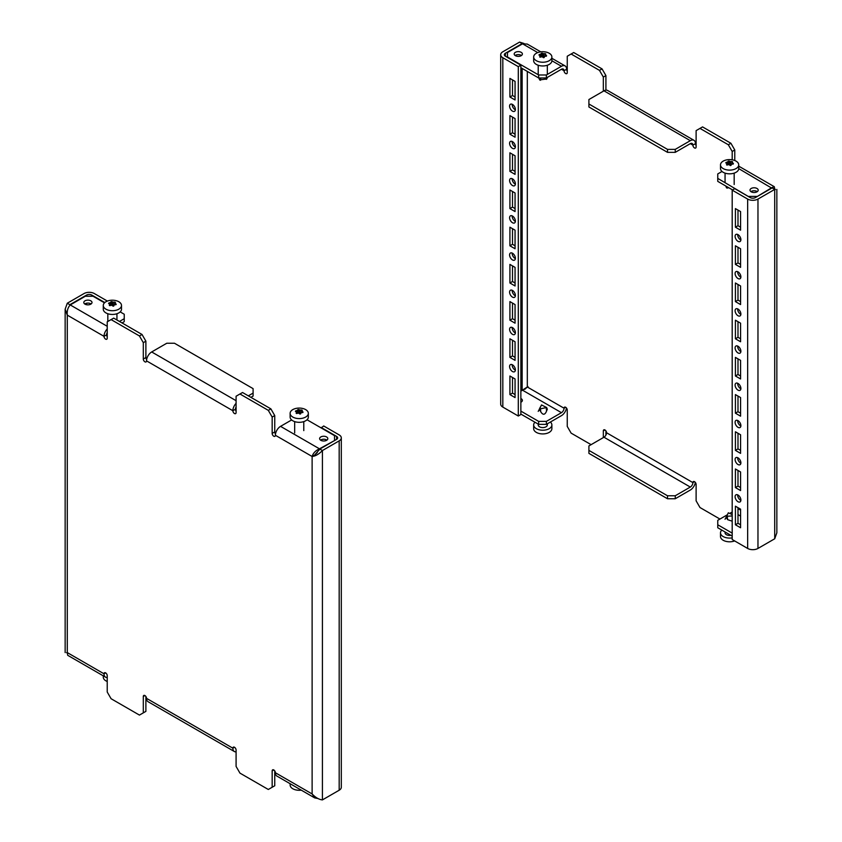 <?xml version="1.0" encoding="UTF-8"?>
<svg xmlns="http://www.w3.org/2000/svg" width="842" height="842" viewBox="0 0 842 842"><rect width="100%" height="100%" fill="white"/><g stroke="black" fill="none" stroke-linecap="round" stroke-linejoin="round"><path stroke-width="1.26" d="M320.813 440.303A4.105 2.368 180 0 1 319.613 438.629A4.105 2.368 180 0 1 322.139 436.44A4.105 2.368 180 0 1 326.612 436.956A4.105 2.368 180 0 1 327.812 438.629A4.105 2.368 180 0 1 325.286 440.819A4.105 2.368 180 0 1 320.813 440.303M320.518 440.113A4.105 2.368 180 0 1 326.612 439.934A4.105 2.368 180 0 1 326.896 440.113M85 304.162A4.105 2.368 180 0 1 83.8 302.488A4.105 2.368 180 0 1 86.337 300.299A4.105 2.368 180 0 1 90.799 300.815A4.105 2.368 180 0 1 91.999 302.488A4.105 2.368 180 0 1 89.473 304.667A4.105 2.368 180 0 1 85 304.162M84.716 303.973A4.105 2.368 180 0 1 90.799 303.783A4.105 2.368 180 0 1 91.094 303.973M334.537 440.566L319.455 448.818C315.603 450.565 313.15 453.112 312.119 456.48L275.387 435.282A2.273 1.316 60 0 1 274.913 436.324A2.273 1.316 60 0 1 273.776 436.209A2.273 1.316 60 0 1 272.166 433.42L272.166 417.053L268.303 410.359L270.882 408.875L274.745 415.569L274.745 431.935A2.273 1.316 -120 0 0 275.502 433.956M270.882 408.875L242.528 392.509L236.086 396.224L236.086 412.591A2.273 1.316 60 0 1 235.613 413.632A2.273 1.316 60 0 1 234.476 413.517A2.273 1.316 60 0 1 232.866 410.728L146.529 360.881A2.273 1.316 60 0 1 146.055 361.934A2.273 1.316 60 0 1 144.919 361.818A2.273 1.316 60 0 1 143.308 359.029L143.308 342.662L139.446 335.958L142.024 334.474L145.887 341.168L145.887 357.534A2.273 1.316 -120 0 0 146.645 359.555M142.024 334.474L113.67 318.108L107.229 321.823L107.229 338.2A2.273 1.316 60 0 1 106.755 339.242A2.273 1.316 60 0 1 105.618 339.126A2.273 1.316 60 0 1 104.008 336.337L67.286 315.129C66.855 310.919 67.844 307.519 70.244 304.941L85.326 296.237L93.052 296.237L104.492 302.836M321.139 427.915L323.707 425.978L339.179 434.914A7.294 4.21 0 0 1 341.305 437.882L341.305 787.249A7.294 4.21 180 0 1 339.179 790.228L339.179 440.861A7.294 4.21 0 0 0 341.305 437.882M321.139 427.473L336.6 436.398L336.6 439.377A3.642 2.105 0 0 0 337.663 437.882A3.642 2.105 0 0 0 336.6 436.398M321.139 440.471L321.139 439.766M107.355 301.068L94.346 293.553A7.294 4.21 0 0 0 84.032 293.553L67.286 303.225L69.865 304.72L86.61 295.047L86.61 296.237M313.992 455.406L312.119 456.48C315.55 456.132 318.981 454.154 322.423 450.533L319.844 449.049L336.6 439.377M339.179 790.228L322.423 799.9L322.423 450.533L339.179 440.861M248.327 395.856L253.095 393.098L253.095 396.077L250.905 397.34M119.469 321.455L124.237 318.708L124.237 321.676L122.048 322.939M236.086 406.907A3.642 2.105 120 0 0 235.444 409.244A2.273 1.316 -120 0 0 236.086 411.107M236.086 751.853A7.294 4.21 -60 0 1 234.381 751.527A7.294 4.21 -60 0 1 232.866 748.191A2.273 1.316 -120 0 1 233.339 747.149A2.273 1.316 -120 0 1 235.097 747.759A2.273 1.316 -120 0 1 236.086 750.054L236.086 766.42L239.949 773.114L268.303 789.48L274.745 785.765L274.745 770.883M107.229 677.452A7.294 4.21 -60 0 1 105.513 677.136A7.294 4.21 -60 0 1 104.008 673.8A2.273 1.316 -120 0 1 104.482 672.758A2.273 1.316 -120 0 1 106.239 673.368A2.273 1.316 -120 0 1 107.229 675.663L107.229 692.029L111.091 698.723L139.446 715.09L145.887 711.374L145.887 696.492M107.229 332.506A3.642 2.105 120 0 0 106.587 334.842A2.273 1.316 -120 0 0 107.229 336.705M111.091 319.592L139.446 335.958M143.308 712.858L143.308 696.492A2.273 1.316 -120 0 1 143.782 695.45A2.273 1.316 -120 0 1 145.54 696.06A2.273 1.316 -120 0 1 146.529 698.355A7.294 4.21 120 0 0 148.045 701.691L234.381 751.527M272.166 787.249L272.166 770.883A2.273 1.316 -120 0 1 272.64 769.841A2.273 1.316 -120 0 1 274.397 770.451A2.273 1.316 -120 0 1 275.387 772.745A7.294 4.21 120 0 0 276.902 776.082L314.719 797.921L318.013 798.521M239.949 393.993L268.303 410.359M317.318 452.586L314.75 454.901M236.086 403.35A7.294 4.21 120 0 0 232.866 410.728L235.444 409.244M146.529 360.881A7.294 4.21 -60 0 1 151.686 351.956L166.758 343.252L174.494 343.252L253.095 388.636L253.095 393.098M275.387 435.282A7.294 4.21 -60 0 1 280.544 426.357L291.627 419.958M107.229 328.959A7.294 4.21 120 0 0 104.008 336.337L106.587 334.842M334.537 440.113L334.537 435.651L307.025 419.769M124.237 318.708L124.237 314.234L120.185 311.898M322.423 799.9C318.992 799.542 315.55 797.563 312.119 793.953L314.719 797.921M105.513 677.136L67.697 655.297L67.286 652.592C64.455 652.592 64.455 652.592 67.286 652.592L67.286 315.129L65.15 309.182L65.15 652.592M314.687 454.996L319.844 449.049M69.865 305.362L69.297 306.099M67.286 303.225L65.15 309.182M280.544 426.357L319.455 448.818L319.455 449.775M274.745 415.569L272.166 417.053M145.887 341.168L143.308 342.662M91.767 296.237L91.767 295.047A3.642 2.105 0 0 0 86.61 295.047M91.767 295.047L104.787 302.562M301.268 790.154A9.115 5.263 180 0 1 290.122 785.018L290.122 783.713M515.388 258.262A4.105 2.368 -120 0 0 513.599 254.137A4.105 2.368 -120 0 0 510.441 253.032A4.105 2.368 -120 0 0 509.589 254.915A4.105 2.368 -120 0 0 511.378 259.041A4.105 2.368 -120 0 0 514.536 260.136A4.105 2.368 -120 0 0 515.388 258.262M512.189 253.084A4.105 2.368 -120 0 0 512.168 253.421A4.105 2.368 -120 0 0 515.378 258.599M515.388 221.057A4.105 2.368 -120 0 0 513.599 216.931A4.105 2.368 -120 0 0 510.441 215.836A4.105 2.368 -120 0 0 509.589 217.71A4.105 2.368 -120 0 0 511.378 221.835A4.105 2.368 -120 0 0 514.536 222.941A4.105 2.368 -120 0 0 515.388 221.057M512.189 215.878A4.105 2.368 -120 0 0 512.168 216.226A4.105 2.368 -120 0 0 515.378 221.404M515.388 332.653A4.105 2.368 -120 0 0 513.599 328.527A4.105 2.368 -120 0 0 510.441 327.433A4.105 2.368 -120 0 0 509.589 329.306A4.105 2.368 -120 0 0 511.378 333.432A4.105 2.368 -120 0 0 514.536 334.537A4.105 2.368 -120 0 0 515.388 332.653M512.189 327.475A4.105 2.368 -120 0 0 512.168 327.822A4.105 2.368 -120 0 0 515.378 333M515.388 295.458A4.105 2.368 -120 0 0 513.599 291.332A4.105 2.368 -120 0 0 510.441 290.237A4.105 2.368 -120 0 0 509.589 292.111A4.105 2.368 -120 0 0 511.378 296.237A4.105 2.368 -120 0 0 514.536 297.331A4.105 2.368 -120 0 0 515.388 295.458M512.189 290.279A4.105 2.368 -120 0 0 512.168 290.627A4.105 2.368 -120 0 0 515.378 295.805M515.388 183.861A4.105 2.368 -120 0 0 513.599 179.735A4.105 2.368 -120 0 0 510.441 178.641A4.105 2.368 -120 0 0 509.589 180.514A4.105 2.368 -120 0 0 511.378 184.64A4.105 2.368 -120 0 0 514.536 185.735A4.105 2.368 -120 0 0 515.388 183.861M512.189 178.683A4.105 2.368 -120 0 0 512.168 179.03A4.105 2.368 -120 0 0 515.378 184.209M515.388 146.666A4.105 2.368 -120 0 0 513.599 142.54A4.105 2.368 -120 0 0 510.441 141.435A4.105 2.368 -120 0 0 509.589 143.319A4.105 2.368 -120 0 0 511.378 147.445A4.105 2.368 -120 0 0 514.536 148.539A4.105 2.368 -120 0 0 515.388 146.666M512.189 141.488A4.105 2.368 -120 0 0 512.168 141.824A4.105 2.368 -120 0 0 515.378 147.013M740.886 388.457A4.105 2.368 -120 0 0 739.097 384.331A4.105 2.368 -120 0 0 735.94 383.226A4.105 2.368 -120 0 0 735.098 385.099A4.105 2.368 -120 0 0 736.887 389.236A4.105 2.368 -120 0 0 740.044 390.33A4.105 2.368 -120 0 0 740.886 388.457M737.687 383.268A4.105 2.368 -120 0 0 737.666 383.615A4.105 2.368 -120 0 0 740.876 388.793M740.886 351.251A4.105 2.368 -120 0 0 739.097 347.125A4.105 2.368 -120 0 0 735.94 346.03A4.105 2.368 -120 0 0 735.098 347.904A4.105 2.368 -120 0 0 736.887 352.03A4.105 2.368 -120 0 0 740.044 353.135A4.105 2.368 -120 0 0 740.886 351.251M737.687 346.073A4.105 2.368 -120 0 0 737.666 346.42A4.105 2.368 -120 0 0 740.876 351.598M740.886 462.847A4.105 2.368 -120 0 0 739.097 458.722A4.105 2.368 -120 0 0 735.94 457.627A4.105 2.368 -120 0 0 735.098 459.5A4.105 2.368 -120 0 0 736.887 463.626A4.105 2.368 -120 0 0 740.044 464.721A4.105 2.368 -120 0 0 740.886 462.847M737.687 457.669A4.105 2.368 -120 0 0 737.666 458.016A4.105 2.368 -120 0 0 740.876 463.195M740.886 425.652A4.105 2.368 -120 0 0 739.097 421.526A4.105 2.368 -120 0 0 735.94 420.421A4.105 2.368 -120 0 0 735.098 422.305A4.105 2.368 -120 0 0 736.887 426.431A4.105 2.368 -120 0 0 740.044 427.525A4.105 2.368 -120 0 0 740.886 425.652M737.687 420.474A4.105 2.368 -120 0 0 737.666 420.811A4.105 2.368 -120 0 0 740.876 425.999M740.886 314.055A4.105 2.368 -120 0 0 739.097 309.93A4.105 2.368 -120 0 0 735.94 308.835A4.105 2.368 -120 0 0 735.098 310.709A4.105 2.368 -120 0 0 736.887 314.834A4.105 2.368 -120 0 0 740.044 315.929A4.105 2.368 -120 0 0 740.886 314.055M737.687 308.877A4.105 2.368 -120 0 0 737.666 309.225A4.105 2.368 -120 0 0 740.876 314.403M740.886 276.86A4.105 2.368 -120 0 0 739.097 272.734A4.105 2.368 -120 0 0 735.94 271.629A4.105 2.368 -120 0 0 735.098 273.513A4.105 2.368 -120 0 0 736.887 277.639A4.105 2.368 -120 0 0 740.044 278.734A4.105 2.368 -120 0 0 740.886 276.86M737.687 271.682A4.105 2.368 -120 0 0 737.666 272.019A4.105 2.368 -120 0 0 740.876 277.197M509.589 106.113A4.105 2.368 60 0 1 510.441 104.24A4.105 2.368 60 0 1 513.599 105.345A4.105 2.368 60 0 1 515.388 109.471A4.105 2.368 60 0 1 514.536 111.344A4.105 2.368 60 0 1 511.378 110.249A4.105 2.368 60 0 1 509.589 106.113M515.378 109.807A4.105 2.368 60 0 1 512.168 104.629A4.105 2.368 60 0 1 512.189 104.282M735.098 236.307A4.105 2.368 60 0 1 735.94 234.434A4.105 2.368 60 0 1 739.097 235.528A4.105 2.368 60 0 1 740.886 239.654A4.105 2.368 60 0 1 740.044 241.538A4.105 2.368 60 0 1 736.887 240.433A4.105 2.368 60 0 1 735.098 236.307M740.876 240.002A4.105 2.368 60 0 1 737.666 234.823A4.105 2.368 60 0 1 737.687 234.476M515.388 369.859A4.105 2.368 -120 0 0 513.599 365.733A4.105 2.368 -120 0 0 510.441 364.628A4.105 2.368 -120 0 0 509.589 366.512A4.105 2.368 -120 0 0 511.378 370.638A4.105 2.368 -120 0 0 514.536 371.732A4.105 2.368 -120 0 0 515.388 369.859M512.189 364.67A4.105 2.368 -120 0 0 512.168 365.018A4.105 2.368 -120 0 0 515.378 370.196M740.886 500.043A4.105 2.368 -120 0 0 739.097 495.917A4.105 2.368 -120 0 0 735.94 494.822A4.105 2.368 -120 0 0 735.098 496.696A4.105 2.368 -120 0 0 736.887 500.822A4.105 2.368 -120 0 0 740.044 501.927A4.105 2.368 -120 0 0 740.886 500.043M737.687 494.864A4.105 2.368 -120 0 0 737.666 495.212A4.105 2.368 -120 0 0 740.876 500.39M521.187 52.33A4.105 2.368 180 0 1 522.387 54.004A4.105 2.368 180 0 1 519.861 56.193A4.105 2.368 180 0 1 515.388 55.677A4.105 2.368 180 0 1 514.188 54.004A4.105 2.368 180 0 1 516.714 51.815A4.105 2.368 180 0 1 521.187 52.33M515.104 55.488A4.105 2.368 180 0 1 521.187 55.309A4.105 2.368 180 0 1 521.482 55.488M757 188.471A4.105 2.368 180 0 1 758.2 190.145A4.105 2.368 180 0 1 755.663 192.334A4.105 2.368 180 0 1 751.201 191.818A4.105 2.368 180 0 1 750.001 190.145A4.105 2.368 180 0 1 752.527 187.955A4.105 2.368 180 0 1 757 188.471M750.906 191.639A4.105 2.368 180 0 1 757 191.45A4.105 2.368 180 0 1 757.284 191.639M603.335 91.199L603.335 77.064L599.472 70.37L571.118 54.004L567.255 56.235L567.255 72.601A2.273 1.316 60 0 1 566.782 73.643A2.273 1.316 60 0 1 565.645 73.528A2.273 1.316 60 0 1 564.035 70.739L566.613 69.254A2.273 1.316 -120 0 0 567.255 71.117M732.193 159.812L732.193 151.465L728.33 144.761L699.976 128.394L696.113 130.626L696.113 147.003A2.273 1.316 60 0 1 695.639 148.045A2.273 1.316 60 0 1 694.503 147.929A2.273 1.316 60 0 1 692.892 145.14L695.471 143.645A2.273 1.316 -120 0 0 696.113 145.508M520.861 401.529A4.105 2.368 180 0 1 521.187 401.697A4.105 2.368 180 0 1 521.482 401.887M520.861 398.55A4.105 2.368 180 0 1 521.187 398.719A4.105 2.368 180 0 1 522.387 400.392A4.105 2.368 180 0 1 520.861 402.234M509.915 227.203L509.915 245.801L515.062 248.769L515.062 230.171L509.915 227.203M509.915 189.997L509.915 208.595L515.062 211.574L515.062 192.976L509.915 189.997M509.915 301.594L509.915 320.192L515.062 323.17L515.062 304.572L509.915 301.594M509.915 264.399L509.915 282.996L515.062 285.975L515.062 267.377L509.915 264.399M509.915 152.802L509.915 171.4L515.062 174.378L515.062 155.781L509.915 152.802M509.915 115.607L509.915 134.204L515.062 137.183L515.062 118.575L509.915 115.607M509.915 338.789L509.915 357.397L515.062 360.365L515.062 341.768L509.915 338.789M502.821 407.086L518.293 416.022L518.293 66.655L502.821 57.719A7.294 4.21 0 0 1 500.695 54.751L500.695 404.118A7.294 4.21 180 0 0 502.821 407.086L502.821 57.719M509.915 375.995L509.915 394.593L515.062 397.571L515.062 378.974L509.915 375.995M515.062 99.977L509.915 97.009L509.915 78.401L515.062 81.379L515.062 99.977M512.494 228.687L512.494 244.306L515.062 245.801M512.494 191.492L512.494 207.111L515.062 208.595M512.494 303.088L512.494 318.708L515.062 320.192M512.494 265.883L512.494 281.512L515.062 282.996M512.494 154.286L512.494 169.916L515.062 171.4M512.494 117.091L512.494 132.72L515.062 134.204M512.494 340.284L512.494 355.903L515.062 357.397M515.062 97.009L512.494 95.514L512.494 79.895M518.293 416.022L520.861 414.527L520.861 65.16L505.4 56.235L505.4 53.257A3.642 2.105 0 0 0 504.337 54.751A3.642 2.105 0 0 0 505.4 56.235M512.494 377.479L512.494 393.109L515.062 394.593M732.193 190.145L747.654 199.07A7.294 4.21 0 0 0 757.968 199.07L774.714 189.408C777.545 189.408 777.545 189.408 774.714 189.408C777.545 189.408 777.545 189.408 774.714 189.408L772.135 187.913L755.39 197.586A3.642 2.105 0 0 1 750.233 197.586L734.771 188.661L732.193 190.145L732.193 539.512L747.654 548.447A7.294 4.21 180 0 0 757.968 548.447L774.714 538.775L776.85 532.818L776.85 189.408M775.429 189.492L772.135 187.913M523.987 43.479L519.577 42.1L522.156 43.584L505.4 53.257M519.577 42.1L502.821 51.772A7.294 4.21 0 0 0 500.695 54.751M667.506 149.381L588.905 103.998L588.905 99.535L603.977 90.831A7.294 4.21 -60 0 1 607.619 90.473L693.955 140.309A7.294 4.21 120 0 0 690.314 140.677L675.242 149.381L675.242 152.349L667.506 152.349L667.506 149.381L675.242 149.381M748.948 196.839L717.763 178.388L717.763 173.926L722.015 171.473M591.095 444.66L571.118 433.125L567.255 426.431L567.255 410.065A2.273 1.316 -120 0 0 566.256 407.77A2.273 1.316 -120 0 0 564.508 407.16A2.273 1.316 -120 0 0 564.035 408.202A3.642 2.105 -60 0 1 561.456 412.675L546.384 421.379L546.384 424.347L538.648 424.347L538.648 421.379L546.384 421.379M588.905 450.386L588.905 453.364L667.506 498.748L667.506 495.77L588.905 450.386L588.905 445.923L603.977 437.219A3.642 2.105 120 0 0 606.556 432.756A2.273 1.316 -120 0 0 605.566 430.462A2.273 1.316 -120 0 0 603.809 429.852A2.273 1.316 -120 0 0 603.335 430.893L603.335 437.598M719.952 519.061L699.976 507.526L696.113 500.832L696.113 484.466A2.273 1.316 -120 0 0 695.124 482.171A2.273 1.316 -120 0 0 693.366 481.561A2.273 1.316 -120 0 0 692.892 482.603A3.642 2.105 -60 0 1 690.314 487.065L675.242 495.77L675.242 498.748L667.506 498.748M728.33 144.761L730.909 143.277L702.554 126.91L699.976 128.394M730.909 143.277L734.771 149.971L732.193 151.465M734.771 160.517L734.771 149.971M605.914 430.893L605.914 435.093M599.472 70.37L602.051 68.886L573.697 52.52L571.118 54.004M602.051 68.886L605.914 75.58L603.335 77.064M605.914 90.147L605.914 75.58M690.314 143.645L692.892 145.14A3.642 2.105 120 0 0 692.135 143.466A3.642 2.105 120 0 0 690.314 143.645L675.242 152.349M561.456 69.254L564.035 70.739A3.642 2.105 120 0 0 563.277 69.076A3.642 2.105 120 0 0 561.456 69.254L546.384 77.959L538.648 77.959L538.648 74.98L546.384 74.98L546.384 77.959M695.471 143.645A7.294 4.21 120 0 0 693.955 140.309M566.613 69.254A7.294 4.21 120 0 0 565.098 65.918A7.294 4.21 120 0 0 561.456 66.276L546.384 74.98M538.648 74.98L507.463 56.982L507.463 52.52L522.545 43.816L527.281 44.079L540.732 51.846M774.777 189.155L774.303 186.703L771.756 187.692L756.674 196.839M588.905 103.998L588.905 106.976L667.506 152.349M520.861 67.697L538.648 77.959M717.763 178.388L717.763 181.367L732.582 189.924M748.948 196.397L756.674 196.397M732.193 533.112L717.763 524.787L717.763 520.324L727.204 514.872M729.94 513.294L732.193 511.989M524.682 389.414L527.313 387.004L520.861 391.172M566.498 408.044A7.294 4.21 -60 0 1 561.456 415.643L546.384 424.347M520.861 414.085L538.648 424.347M520.861 411.107L538.648 421.379M717.763 524.787L717.763 527.766L732.193 536.091M695.355 482.445A7.294 4.21 -60 0 1 690.314 490.044L675.242 498.748M667.506 495.77L675.242 495.77M521.451 43.184L522.156 44.037M771.756 188.134L738.729 168.621M518.293 66.655L520.861 65.16M740.571 416.169L740.571 397.561L735.413 394.593L735.413 413.19L740.571 416.169M740.571 378.963L740.571 360.365L735.413 357.387L735.413 375.995L740.571 378.963M740.571 490.56L740.571 471.962L735.413 468.983L735.413 487.581L740.571 490.56M740.571 453.364L740.571 434.767L735.413 431.788L735.413 450.386L740.571 453.364M740.571 267.367L740.571 248.769L735.413 245.801L735.413 264.399L740.571 267.367M740.571 341.768L740.571 323.17L735.413 320.192L735.413 338.789L740.571 341.768M740.571 304.572L740.571 285.975L735.413 282.996L735.413 301.594L740.571 304.572M735.413 208.595L740.571 211.574L740.571 230.171L735.413 227.193L735.413 208.595M740.571 527.755L740.571 509.157L735.413 506.189L735.413 524.787L740.571 527.755M737.992 396.077L737.992 411.706L740.571 413.19M737.992 358.881L737.992 374.501L740.571 375.995M737.992 470.478L737.992 486.097L740.571 487.581M737.992 433.272L737.992 448.902L740.571 450.386M737.992 247.285L737.992 262.904L740.571 264.399M737.992 321.686L737.992 337.305L740.571 338.789M737.992 284.48L737.992 300.11L740.571 301.594M740.571 227.193L737.992 225.709L737.992 210.09M737.992 507.673L737.992 523.292L740.571 524.787M737.992 523.292L735.413 524.787M512.494 393.109L509.915 394.593M737.992 225.709L735.413 227.193M512.494 95.514L509.915 97.009M737.992 300.11L735.413 301.594M737.992 337.305L735.413 338.789M737.992 262.904L735.413 264.399M737.992 448.902L735.413 450.386M737.992 486.097L735.413 487.581M737.992 374.501L735.413 375.995M737.992 411.706L735.413 413.19M512.494 355.903L509.915 357.397M512.494 132.72L509.915 134.204M512.494 169.916L509.915 171.4M512.494 281.512L509.915 282.996M512.494 318.708L509.915 320.192M512.494 207.111L509.915 208.595M512.494 244.306L509.915 245.801M107.229 677.768A9.115 5.263 180 0 1 106.534 677.463M107.229 681.483A9.115 5.263 180 0 1 103.271 677.147L103.271 675.842M302.131 410.096L302.267 410.359A18.566 3.926 98.8 0 0 301.899 411.001L302.046 411.306A18.566 10.714 60 0 1 303.046 412.033L302.804 412.559A18.566 14.64 155.1 0 0 301.436 412.622L301.047 412.854A18.566 3.926 98.8 0 0 300.678 413.79L299.763 413.938A18.566 10.714 -120 0 0 298.763 413.201L298.226 413.127A18.566 14.64 155.1 0 0 296.858 413.485L296.184 413.096A18.566 3.926 -81.2 0 1 296.552 412.159L296.416 411.854A18.566 10.714 -120 0 0 295.405 411.422L295.658 410.896A18.566 14.64 -24.9 0 1 297.026 410.528L297.415 410.307A18.566 3.926 -81.2 0 1 297.784 409.665L298.7 409.528A18.566 10.714 60 0 1 299.699 409.949L300.226 410.033A18.566 14.64 -24.9 0 1 301.604 409.97L302.267 410.359M290.122 413.338L290.122 417.053A9.115 5.263 -0 0 0 295.742 421.916A9.115 5.263 -0 0 0 305.667 420.779A9.115 5.263 -0 0 0 308.34 417.053L308.34 413.338A9.115 5.263 -0 0 0 302.72 408.475A9.115 5.263 -0 0 0 292.784 409.612A9.115 5.263 -0 0 0 290.122 413.338A9.115 5.263 -0 0 0 295.742 418.19A9.115 5.263 -0 0 0 305.667 417.053A9.115 5.263 -0 0 0 308.34 413.338M301.899 411.001L302.046 412.591M296.858 413.485L296.184 413.285M296.552 413.517L296.416 411.854M295.405 411.422L295.658 410.896L295.658 411.517M115.28 302.225L115.428 302.488A18.566 3.926 98.8 0 0 115.059 303.131L115.196 303.436A18.566 10.714 60 0 1 116.207 304.162L115.954 304.688A18.566 14.64 155.1 0 0 114.586 304.751L114.196 304.972A18.566 3.926 98.8 0 0 113.828 305.92L112.912 306.056A18.566 10.714 -120 0 0 111.912 305.33L111.386 305.246A18.566 14.64 155.1 0 0 110.018 305.614L109.344 305.225A18.566 3.926 -81.2 0 1 109.713 304.278L109.565 303.973A18.566 10.714 -120 0 0 108.565 303.552L108.807 303.015A18.566 14.64 -24.9 0 1 110.186 302.657L110.565 302.436A18.566 3.926 -81.2 0 1 110.934 301.794L111.849 301.647A18.566 10.714 60 0 1 112.86 302.078L113.386 302.162A18.566 14.64 -24.9 0 1 114.754 302.099L115.428 302.488M103.271 305.457L103.271 309.182A9.115 5.263 0 0 0 108.902 314.045A9.115 5.263 0 0 0 118.827 312.898A9.115 5.263 0 0 0 121.501 309.182L121.501 305.457A9.115 5.263 0 0 0 115.87 300.605A9.115 5.263 0 0 0 105.945 301.741A9.115 5.263 0 0 0 103.271 305.457A9.115 5.263 0 0 0 108.902 310.319A9.115 5.263 0 0 0 118.827 309.182A9.115 5.263 0 0 0 121.501 305.457M115.059 303.131L115.196 304.709M110.018 305.614L109.344 305.414M109.734 304.194L109.734 305.646L109.565 303.973M108.565 303.552L108.807 303.015L108.807 303.646M732.193 514.588L728.33 512.81L726.635 516.293L732.193 515.925M727.078 515.104L725.53 518.451C726.004 517.525 726.699 517.925 727.604 519.651L732.193 521.209M734.645 540.932A9.115 5.263 180 0 1 725.299 541.174A9.115 5.263 180 0 1 720.499 536.543L720.499 532.818A9.115 5.263 180 0 1 721.815 530.102M725.057 519.251L726.635 516.293M730.898 535.344A4.557 2.631 180 0 1 725.057 532.818L725.057 531.976M732.193 537.87A9.115 5.263 180 0 1 720.499 532.818M541.49 404.939L539.796 408.423L540.469 408.812L546.637 407.517L541.49 404.939M540.238 407.233L538.68 410.58C539.154 409.654 539.848 410.054 540.764 411.78C542.69 414.843 544.437 415.022 545.995 412.317L547.321 409.244L546.637 407.517M550.373 422.042A9.115 5.263 180 0 1 551.878 424.947A9.115 5.263 180 0 1 549.216 428.662A9.115 5.263 180 0 1 539.28 429.809A9.115 5.263 180 0 1 533.66 424.947A9.115 5.263 180 0 1 534.975 422.231M551.878 424.947L551.878 428.662A9.115 5.263 180 0 1 549.216 432.388A9.115 5.263 180 0 1 539.28 433.525A9.115 5.263 180 0 1 533.66 428.662L533.66 424.947M547.332 423.8L547.332 424.947A4.557 2.631 180 0 1 545.995 426.81A4.557 2.631 180 0 1 541.027 427.378A4.557 2.631 180 0 1 538.217 424.947L538.217 424.105M538.217 411.38L539.796 408.423M726.72 164.969L726.572 164.611A18.566 3.926 -81.2 0 1 726.941 163.674L726.804 163.369A18.566 10.714 -120 0 0 725.793 162.938L726.046 162.411A18.566 14.64 -24.9 0 1 727.414 162.053L727.804 161.822A18.566 3.926 -81.2 0 1 728.172 161.18L729.088 161.043A18.566 10.714 60 0 1 730.088 161.475L730.614 161.559A18.566 14.64 -24.9 0 1 731.982 161.496L732.656 161.875A18.566 3.926 98.8 0 0 732.287 162.517L732.435 162.822A18.566 10.714 60 0 1 733.435 163.559L733.193 164.085A18.566 14.64 155.1 0 0 731.814 164.148L731.435 164.369A18.566 3.926 98.8 0 0 731.067 165.306L730.151 165.453A18.566 10.714 -120 0 0 729.14 164.727L728.614 164.643A18.566 14.64 155.1 0 0 727.246 165L726.572 164.811M720.499 164.853L720.499 168.568A9.115 5.263 -0 0 0 726.13 173.431A9.115 5.263 -0 0 0 736.055 172.294A9.115 5.263 -0 0 0 738.729 168.568L738.729 164.853A9.115 5.263 -0 0 0 733.098 159.991A9.115 5.263 -0 0 0 723.173 161.138A9.115 5.263 -0 0 0 720.499 164.853A9.115 5.263 -0 0 0 726.13 169.716A9.115 5.263 -0 0 0 736.055 168.568A9.115 5.263 -0 0 0 738.729 164.853M726.962 163.58L726.962 165.032L726.804 163.369M725.793 162.938L726.046 162.411L726.046 163.032M727.256 186.85L725.73 185.987M731.982 164.137L731.982 161.496L732.656 161.875M732.287 162.517L732.435 164.106M729.035 187.882L726.635 187.755M546.637 78.98L539.796 79.885M547.3 77.432L547.163 78.148L546.553 77.696M539.869 57.088L539.733 56.74A18.566 3.926 -81.2 0 1 540.101 55.804L539.954 55.498A18.566 10.714 -120 0 0 538.954 55.067L539.196 54.541A18.566 14.64 -24.9 0 1 540.564 54.172L540.953 53.951A18.566 3.926 -81.2 0 1 541.322 53.309L542.237 53.172A18.566 10.714 60 0 1 543.237 53.593L543.774 53.678A18.566 14.64 -24.9 0 1 545.142 53.614L545.816 54.004A18.566 3.926 98.8 0 0 545.448 54.646L545.584 54.951A18.566 10.714 60 0 1 546.595 55.677L546.342 56.203A18.566 14.64 155.1 0 0 544.974 56.267L544.585 56.498A18.566 3.926 98.8 0 0 544.216 57.435L543.301 57.582A18.566 10.714 -120 0 0 542.301 56.846L541.774 56.772A18.566 14.64 155.1 0 0 540.396 57.13L539.733 56.93M533.66 56.982L533.66 60.698A9.115 5.263 0 0 0 539.28 65.56A9.115 5.263 0 0 0 549.216 64.424A9.115 5.263 0 0 0 551.878 60.698L551.878 56.982A9.115 5.263 0 0 0 546.258 52.12A9.115 5.263 0 0 0 536.333 53.257A9.115 5.263 0 0 0 533.66 56.982A9.115 5.263 0 0 0 539.28 61.834A9.115 5.263 0 0 0 549.216 60.698A9.115 5.263 0 0 0 551.878 56.982M540.111 55.709L540.111 57.161L539.954 55.498M538.954 55.067L539.196 54.541L539.196 55.162M541.343 77.959L539.175 78.843L538.859 78.053M545.142 56.256L545.142 53.614L545.816 54.004M545.448 54.646L545.584 56.235M86.61 303.215L86.61 304.73M105.618 672.874L104.008 673.8L67.286 652.592M234.476 747.264L232.866 748.191L146.529 698.355M312.119 456.48L312.119 793.953L275.387 772.745M236.086 400.687L151.686 351.956M107.229 326.296L70.244 304.941M144.919 695.555L143.308 696.492M273.776 769.956L272.166 770.883M145.887 357.534L143.308 359.029M274.745 431.935L272.166 433.42M757.968 199.07L757.968 548.447M774.714 189.408L774.714 538.775M522.156 68.434L522.156 390.425M527.313 71.412L527.313 387.004L564.035 408.202L565.645 407.275M606.556 432.756L692.892 482.603L694.503 481.677M737.992 508.642L740.571 510.126M603.977 90.831L690.314 140.677M522.545 43.816L537.743 52.593M551.878 60.75L561.456 66.276M522.545 390.204L561.456 412.675M737.992 514.588L740.571 516.083M603.977 437.219L690.314 487.065M603.335 430.893L604.945 429.967M747.654 199.07L747.654 548.447M297.026 413.433L297.026 410.528M297.415 410.307L297.415 413.327M297.784 413.233L297.784 409.665M299.699 413.885L299.699 409.949M298.7 409.528L298.7 413.169M300.226 410.033L300.226 414.064M301.604 412.612L301.604 409.97M110.186 305.562L110.186 302.657M110.565 302.436L110.565 305.457M110.934 305.362L110.934 301.794M112.86 306.014L112.86 302.078M111.849 301.647L111.849 305.299M113.386 302.162L113.386 306.193M114.754 304.741L114.754 302.099M727.604 519.651L727.309 516.683M546.553 410.885L546.258 407.917M540.764 411.78L540.469 408.812M727.414 164.948L727.414 162.053M727.804 161.822L727.804 164.843M728.172 164.748L728.172 161.18M730.088 165.4L730.088 161.475M729.088 161.043L729.088 164.685M730.614 161.559L730.614 165.579M727.509 186.998L727.309 188.145M546.521 77.874L546.258 79.38M540.564 57.077L540.564 54.172M540.953 53.951L540.953 56.972M541.322 56.877L541.322 53.309M543.237 57.53L543.237 53.593M542.237 53.172L542.237 56.814M543.774 53.678L543.774 57.709M545.448 56.235L545.448 54.793M540.764 78.59L540.469 80.274M66.571 652.687L67.223 652.845M565.098 65.918L551.878 58.287M774.303 186.703L738.729 166.158M526.755 387.488L528.008 386.594M294.668 432.967L294.668 421.61M303.783 430.62L303.783 421.61M296.573 413.517L296.573 412.064M107.829 321.486L107.829 313.74M116.943 319.992L116.943 313.74M734.171 184.493L734.171 173.126M725.057 182.135L725.057 173.126M726.646 187.934L726.014 186.714M547.332 74.433L547.332 65.255M538.217 74.264L538.217 65.255M545.427 56.246L545.427 54.719M546.637 79.159L547.163 78.148M539.796 80.053L539.175 78.843"/></g></svg>
